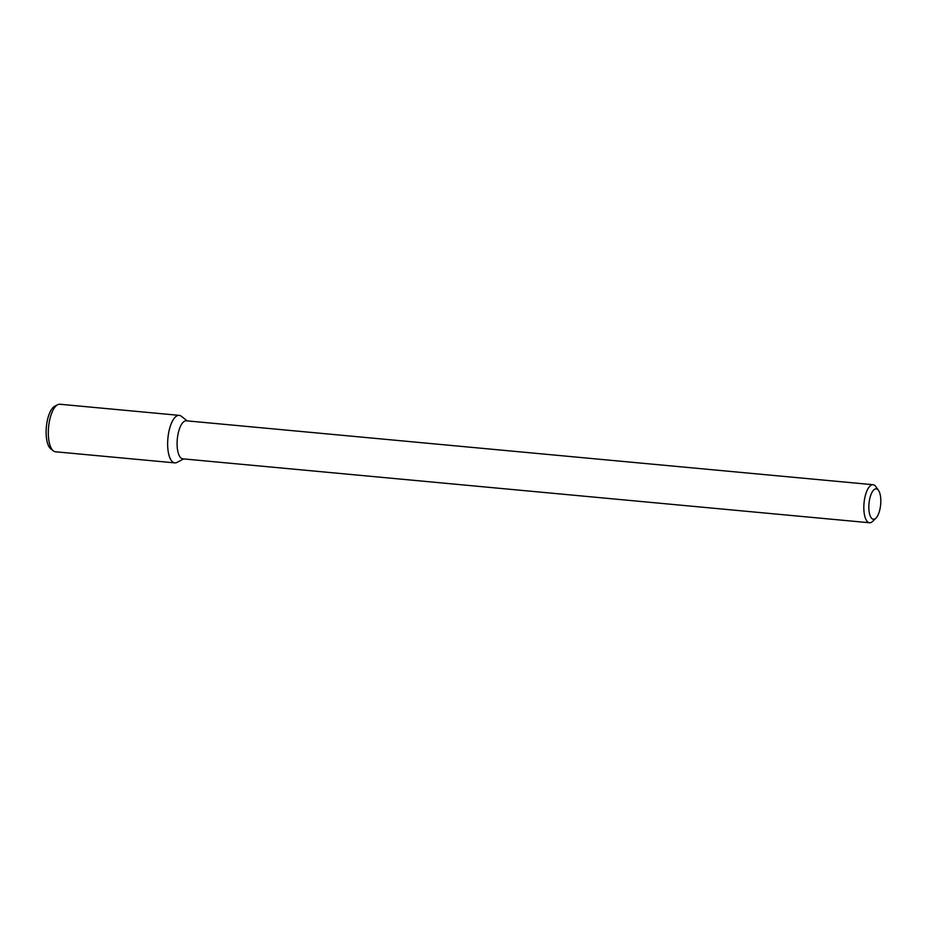 <?xml version="1.0" encoding="UTF-8"?>
<svg xmlns="http://www.w3.org/2000/svg" width="927" height="927" viewBox="0 0 927 927"><rect width="100%" height="100%" fill="white"/><g stroke="black" fill="none" stroke-linecap="round" stroke-linejoin="round"><path stroke-width="1.39" d="M874.242 519.201A15.284 5.852 -84.7 0 1 869.259 501.356A15.284 5.852 -84.7 0 1 878.529 490.441A15.284 5.852 -84.7 0 1 880.65 504.601A15.284 5.852 -84.7 0 1 875.945 518.135A15.284 5.852 -84.7 0 1 874.242 519.201M875.945 518.135L872.713 521.333A19.108 7.312 -84.7 0 1 870.58 522.666A19.108 7.312 -84.7 0 1 869.538 522.758A19.108 7.312 -84.7 0 1 864.034 503.06A19.108 7.312 -84.7 0 1 873.083 484.717A19.108 7.312 -84.7 0 1 875.934 486.71L878.529 490.441M869.538 522.758L182.816 458.842A19.108 7.312 -84.7 0 1 177.3 439.143A19.108 7.312 -84.7 0 1 186.35 420.8L873.083 484.717M183.697 458.923L177.022 462.388A23.87 9.131 -84.7 0 1 176.084 462.758A23.87 9.131 -84.7 0 1 168.019 437.08A23.87 9.131 -84.7 0 1 181.31 416.246L187.231 420.881M176.084 462.758A23.87 9.131 -84.7 0 1 174.774 462.874A23.87 9.131 -84.7 0 1 167.903 438.262A23.87 9.131 -84.7 0 1 179.201 415.354L59.884 404.242A23.87 9.131 -84.7 0 0 57.648 404.728A23.87 9.131 -84.7 0 0 48.575 427.162A23.87 9.131 -84.7 0 0 53.349 450.881A23.87 9.131 -84.7 0 0 55.458 451.773L174.774 462.874M53.349 450.881L50.753 448.842A22.028 8.424 -84.7 0 1 46.35 426.953A22.028 8.424 -84.7 0 1 54.716 406.246L57.648 404.728"/></g></svg>
